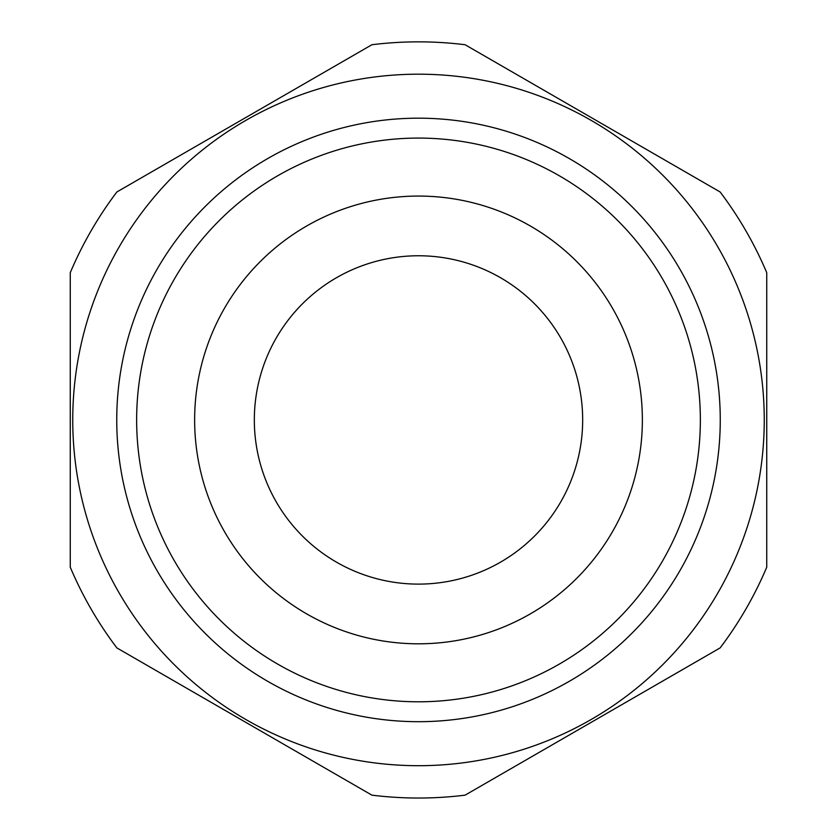 <?xml version="1.0" encoding="UTF-8"?>
<svg xmlns="http://www.w3.org/2000/svg" width="837" height="837" viewBox="0 0 837 837"><rect width="100%" height="100%" fill="white"/><g stroke="black" fill="none" stroke-linecap="round" stroke-linejoin="round"><path stroke-width="1.26" d="M116.866 191.976A378.094 378.094 0 0 0 70.256 272.695L70.256 567.183A378.094 378.094 0 0 0 116.866 647.911L371.9 795.15A378.094 378.094 0 0 0 465.1 795.15L720.134 647.911A378.094 378.094 0 0 0 766.744 567.183L766.744 272.695A378.094 378.094 0 0 0 720.134 191.976L465.1 44.738A378.094 378.094 0 0 0 371.9 44.738L116.866 191.976M418.5 255.766A164.167 164.167 0 0 0 254.333 419.944A164.167 164.167 0 0 0 418.5 584.111A164.167 164.167 0 0 0 582.667 419.944A164.167 164.167 0 0 0 418.5 255.766M700.36 419.944A281.86 281.86 0 0 1 277.57 664.034A281.86 281.86 0 0 1 277.57 175.843A281.86 281.86 0 0 1 700.36 419.944M720.259 419.944A301.759 301.759 0 0 0 267.62 158.611A301.759 301.759 0 0 0 267.62 681.266A301.759 301.759 0 0 0 720.259 419.944M418.5 765.698A345.754 345.754 0 0 0 764.254 419.944A345.754 345.754 0 0 0 418.5 74.19A345.754 345.754 0 0 0 72.746 419.944A345.754 345.754 0 0 0 418.5 765.698M418.5 196.067A223.866 223.866 0 0 1 642.366 419.944A223.866 223.866 0 0 1 418.5 643.81A223.866 223.866 0 0 1 194.634 419.944A223.866 223.866 0 0 1 418.5 196.067"/></g></svg>

